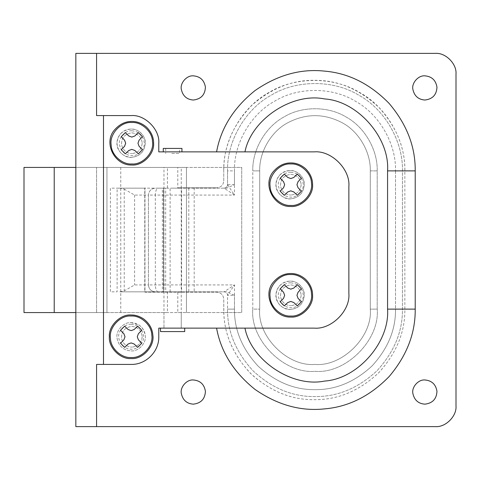 <?xml version="1.0" encoding="UTF-8"?>
<svg xmlns="http://www.w3.org/2000/svg" width="480" height="480" viewBox="0 0 480 480"><rect width="100%" height="100%" fill="white"/><g stroke="black" fill="none" stroke-linecap="round" stroke-linejoin="round"><path stroke-width="0.36" stroke-dasharray="2.4 1.8" d="M290.802 282.852C297.798 283.44 301.932 287.262 303.204 294.318C304.362 300.624 297.396 308.358 290.802 307.734C283.806 307.146 279.672 303.324 278.4 296.274C277.242 289.968 284.214 282.234 290.802 282.852M290.808 301.44L287.778 302.538L284.304 305.904L280.194 301.8L283.56 298.32L284.658 295.29L283.56 292.278L280.194 288.798L284.304 284.688L287.784 288.048L290.802 289.146L293.826 288.048L297.306 284.688L301.41 288.792L298.05 292.272L296.952 295.296L298.05 298.314L301.41 301.8L297.3 305.904L293.82 302.538L290.808 301.44M290.802 172.26C297.798 172.848 301.932 176.67 303.204 183.726C304.362 190.032 297.396 197.766 290.802 197.142C283.806 196.554 279.672 192.732 278.4 185.676C277.242 179.37 284.214 171.642 290.802 172.26M290.808 190.848L287.778 191.946L284.304 195.312L280.194 191.202L283.56 187.728L284.658 184.698L283.56 181.686L280.194 178.206L284.304 174.096L287.784 177.456L290.802 178.554L293.826 177.456L297.306 174.096L301.41 178.2L298.05 181.68L296.952 184.704L298.05 187.722L301.41 191.202L297.3 195.312L293.82 191.946L290.808 190.848M131.826 130.788C138.822 131.376 142.956 135.198 144.228 142.254C145.386 148.56 138.414 156.294 131.826 155.67C124.83 155.082 120.696 151.26 119.424 144.204C118.266 137.898 125.232 130.17 131.826 130.788M131.832 149.376L128.802 150.474L125.322 153.84L121.218 149.73L124.584 146.256L125.682 143.226L124.584 140.214L121.218 136.728L125.322 132.624L128.808 135.984L131.826 137.082L134.85 135.984L138.33 132.624L142.434 136.728L139.074 140.208L137.976 143.232L139.068 146.25L142.434 149.73L138.324 153.84L134.844 150.474L131.832 149.376M171.792 153.45L179.52 153.45L171.792 153.45M179.52 148.416L165.696 148.416L179.52 148.416L179.52 153.45M181.938 151.872L163.278 151.872M181.938 148.416L163.278 148.416M171.588 151.872L181.248 151.872L171.588 151.872M171.588 328.128L181.248 328.128L171.588 328.128M171.18 328.128L184.704 328.128L171.18 328.128M184.704 331.584L160.512 331.584M131.136 324.324C138.132 324.912 142.266 328.734 143.538 335.79C144.696 342.096 137.724 349.83 131.136 349.206C124.14 348.618 120.006 344.796 118.734 337.746C117.57 331.44 124.542 323.706 131.136 324.324M131.136 342.912L128.112 344.01L124.632 347.376L120.528 343.272L123.888 339.792L124.992 336.762L123.888 333.75L120.528 330.27L124.632 326.16L128.118 329.526L131.136 330.618L134.16 329.52L137.64 326.16L141.744 330.264L138.378 333.744L137.28 336.768L138.378 339.786L141.744 343.272L137.634 347.376L134.154 344.01L131.136 342.912M172.53 188.16L181.59 188.16L172.53 188.16M181.59 291.84L163.62 291.84L181.59 291.84L181.59 188.16M226.74 188.16L224.1 188.16L234.468 195.072L227.556 184.704C227.34 186.786 226.188 187.938 224.1 188.16L158.19 188.16C156.45 188.568 155.496 190.872 155.328 195.072L234.468 195.072L234.468 170.88L234.468 184.704L226.74 188.16L194.19 188.16L194.19 291.84L162.372 291.84L162.372 188.16L170.112 188.16L170.112 291.84M234.468 184.704L227.556 184.704L227.556 170.88L227.556 184.704C227.34 186.786 226.188 187.938 224.1 188.16M224.1 291.84L226.74 291.84L234.468 295.296L227.556 295.296L234.468 284.928L224.1 291.84C226.188 292.056 227.34 293.208 227.556 295.296L227.556 309.12L227.556 295.296C227.34 293.208 226.188 292.056 224.1 291.84L158.19 291.84C156.462 291.402 155.508 289.098 155.328 284.928L155.328 195.072L148.416 195.072L148.416 284.928L134.592 284.928L124.224 290.91L119.814 291.84L155.328 291.84C151.128 291.426 148.824 289.122 148.416 284.928C148.854 289.098 151.158 291.402 155.328 291.84L158.19 291.84M370.29 309.12C372.762 336.48 342.354 366.888 314.994 364.416C287.634 366.888 257.226 336.48 259.698 309.12L259.698 170.88C259.152 152.268 270.954 131.826 287.346 122.988C305.778 113.214 324.21 113.214 342.642 122.988C359.034 131.826 370.836 152.268 370.29 170.88L370.29 309.12L370.29 170.88C370.836 152.268 359.034 131.826 342.642 122.988C324.21 113.214 305.778 113.214 287.346 122.988C270.954 131.826 259.152 152.268 259.698 170.88L259.698 309.12C257.226 336.48 287.634 366.888 314.994 364.416C342.354 366.888 372.762 336.48 370.29 309.12L377.202 309.12L377.202 170.88C377.814 149.94 364.542 126.942 346.098 117.006C328.272 106.002 301.716 106.002 283.89 117.006C265.452 126.942 252.174 149.94 252.786 170.88L259.698 170.88L252.786 170.88L252.786 309.12C250.008 339.9 284.214 374.106 314.994 371.328C345.774 374.106 379.986 339.9 377.202 309.12C379.986 339.9 345.774 374.106 314.994 371.328C284.214 374.106 250.008 339.9 252.786 309.12L259.698 309.12L252.786 309.12L252.786 170.88C252.174 149.94 265.452 126.942 283.89 117.006C301.716 106.002 328.272 106.002 346.098 117.006C364.542 126.942 377.814 149.94 377.202 170.88L377.202 309.12L370.29 309.12M227.556 170.88C226.698 141.444 245.358 109.122 271.278 95.154C296.334 79.692 333.654 79.692 358.716 95.154C384.636 109.122 403.296 141.444 402.432 170.88L402.432 309.12C402.732 331.434 394.194 352.044 376.824 370.944C357.918 388.32 337.308 396.858 314.994 396.558C292.68 396.858 272.07 388.32 253.17 370.944C235.794 352.044 227.256 331.434 227.556 309.12C227.256 331.434 235.794 352.044 253.17 370.944C272.07 388.32 292.68 396.858 314.994 396.558C337.308 396.858 357.918 388.32 376.824 370.944C394.194 352.044 402.732 331.434 402.432 309.12L402.432 170.88C403.296 141.444 384.636 109.122 358.716 95.154C333.654 79.692 296.334 79.692 271.278 95.154C245.358 109.122 226.698 141.444 227.556 170.88L234.468 170.88C233.676 143.772 250.86 114.006 274.734 101.142C297.81 86.904 332.178 86.904 355.26 101.142C379.128 114.006 396.312 143.772 395.52 170.88C396.312 143.772 379.128 114.006 355.26 101.142C332.178 86.904 297.81 86.904 274.734 101.142C250.86 114.006 233.676 143.772 234.468 170.88L227.556 170.88M158.19 188.16L155.328 188.16C151.158 188.598 148.854 190.902 148.416 195.072L148.416 284.928L234.468 284.928L234.468 309.12L227.556 309.12L234.468 309.12C234.192 329.67 242.052 348.648 258.054 366.06C275.466 382.056 294.444 389.922 314.994 389.646C335.544 389.922 354.528 382.056 371.934 366.06C387.936 348.648 395.796 329.67 395.52 309.12L402.432 309.12L395.52 309.12L395.52 170.88L402.432 170.88L395.52 170.88L395.52 309.12C395.796 329.67 387.936 348.648 371.934 366.06C354.528 382.056 335.544 389.922 314.994 389.646C294.444 389.922 275.466 382.056 258.054 366.06C242.052 348.648 234.192 329.67 234.468 309.12L234.468 295.296M124.224 189.084L134.592 195.072L148.416 195.072C148.854 190.902 151.158 188.598 155.328 188.16L119.814 188.16L124.224 189.084L124.224 290.91M194.19 188.16L170.112 188.16M163.482 291.84L165.696 291.84L165.696 188.16L144.756 188.16L144.756 291.84L163.482 291.84L163.482 188.16M119.814 188.16L117.108 188.16L117.108 291.84L110.4 291.84L110.4 188.16L144.756 188.16M119.814 291.84L144.756 291.84M226.74 291.84L194.19 291.84M106.944 312.576L75.84 312.576L75.84 167.424L75.84 312.576L241.728 312.576L241.728 167.424L223.824 167.424C224.4 144.588 233.838 123.792 252.138 105.042C271.902 87.846 293.196 79.614 316.032 80.346C338.874 80.49 359.844 89.526 378.936 107.466C396.51 126.9 405.144 148.038 404.85 170.88L404.85 309.12C405.144 331.962 396.51 353.1 378.936 372.534C359.844 390.468 338.874 399.51 316.032 399.648C293.196 400.38 271.902 392.148 252.138 374.952C233.838 356.202 224.4 335.412 223.824 312.576L241.728 312.576L241.728 167.424L75.84 167.424L106.944 167.424L106.944 312.576L24 312.576L24 167.424L96.576 167.424L96.576 312.576L96.576 167.424L186.432 167.424L106.944 167.424L106.944 312.576M186.432 167.424L186.432 312.576L186.432 167.424M279.462 285.948C282.222 282.912 285.648 281.304 289.74 281.13C293.754 281.088 297.21 282.462 300.102 285.246C302.826 288.036 304.224 291.384 304.278 295.296C303.486 303.732 298.89 308.454 290.484 309.462C281.688 308.802 276.846 304.086 275.94 295.314C275.976 291.774 277.146 288.648 279.462 285.948M279.462 175.356C282.222 172.314 285.648 170.712 289.74 170.538C293.754 170.496 297.21 171.87 300.102 174.654C302.826 177.444 304.224 180.792 304.278 184.704C303.486 193.14 298.89 197.862 290.484 198.87C281.688 198.204 276.846 193.488 275.94 184.722C275.976 181.176 277.146 178.056 279.462 175.356M120.486 133.884C123.246 130.842 126.672 129.24 130.764 129.066C134.778 129.024 138.234 130.398 141.126 133.182C143.85 135.972 145.248 139.32 145.302 143.232C144.51 151.668 139.914 156.39 131.508 157.392C122.712 156.732 117.87 152.016 116.964 143.25C117 139.704 118.17 136.584 120.486 133.884M131.136 322.596L139.224 325.134C142.926 327.96 144.936 331.464 145.26 335.658C146.58 342.834 138.642 351.642 131.136 350.934C123.168 350.268 118.458 345.912 117.006 337.878C115.686 330.696 123.63 321.894 131.136 322.596C139.098 323.268 143.808 327.624 145.26 335.658C146.58 342.834 138.642 351.642 131.136 350.934C123.168 350.268 118.458 345.912 117.006 337.878C115.686 330.696 123.63 321.894 131.136 322.596M130.764 129.066L130.764 129.066C122.382 130.158 117.786 134.88 116.964 143.232C116.304 150.408 124.446 158.256 131.508 157.392C139.884 156.3 144.486 151.578 145.302 143.232C145.968 136.056 137.826 128.202 130.764 129.066M289.74 170.538L289.74 170.538C281.358 171.63 276.762 176.352 275.94 184.704C275.28 191.88 283.422 199.728 290.484 198.87C298.86 197.772 303.462 193.05 304.278 184.704C304.944 177.528 296.802 169.674 289.74 170.538M289.74 281.13L289.74 281.13C281.358 282.222 276.762 286.944 275.94 295.296C275.28 302.472 283.422 310.32 290.484 309.462C298.86 308.364 303.462 303.648 304.278 295.296C304.944 288.12 296.802 280.272 289.74 281.13M103.488 364.416L131.136 364.416L103.488 364.416L103.488 115.584L103.488 364.416M216.588 328.128L158.784 328.128L158.784 336.768C159.174 351.534 145.902 364.806 131.136 364.416C145.902 364.806 159.174 351.534 158.784 336.768L158.784 328.128L314.304 328.128L216.588 328.128C220.896 351.84 233.688 372.252 254.958 389.37C277.386 404.946 300.582 411.45 324.54 408.888C348.558 406.86 370.098 396.072 389.16 376.53C406.8 355.686 415.488 333.216 415.218 309.12L415.218 170.88C415.488 146.784 406.8 124.314 389.16 103.47C370.098 83.928 348.558 73.14 324.54 71.112C300.582 68.55 277.386 75.054 254.958 90.624C233.688 107.742 220.896 128.16 216.588 151.872L158.784 151.872L158.784 143.232C160.02 129.552 144.816 114.348 131.136 115.584L103.488 115.584M348.864 293.568L348.864 186.432L348.864 293.568C350.406 310.668 331.404 329.67 314.304 328.128C331.404 329.67 350.406 310.668 348.864 293.568M216.588 151.872L314.304 151.872C331.404 150.324 350.406 169.332 348.864 186.432C350.406 169.332 331.404 150.324 314.304 151.872L158.784 151.872L158.784 143.232C160.02 129.552 144.816 114.348 131.136 115.584L96.576 115.584L96.576 53.376M167.568 151.872L181.248 151.872L167.568 151.872M167.424 187.812L167.424 167.424L177.792 167.424L177.792 187.812L216.846 187.812L177.792 187.812M181.248 167.424L223.824 167.424L223.758 170.88C222.864 140.4 242.19 106.926 269.028 92.46C294.978 76.452 333.63 76.452 359.58 92.46C386.418 106.926 405.744 140.4 404.85 170.88L404.85 309.12C405.162 332.226 396.324 353.568 378.33 373.146C358.758 391.134 337.41 399.978 314.304 399.666C291.192 399.978 269.85 391.134 250.278 373.146C232.284 353.568 223.446 332.226 223.758 309.12L223.758 299.094C223.314 294.93 221.01 292.626 216.846 292.182L144.96 292.182L144.96 187.812L144.96 292.182L216.846 292.182C221.01 292.626 223.314 294.93 223.758 299.094L223.824 312.576L177.792 312.576L181.248 312.576L181.248 328.128L163.968 328.128L181.248 328.128L181.248 167.424M75.84 167.424L167.568 167.424M301.17 295.206C300.558 301.494 297.102 304.986 290.802 305.664C297.102 304.986 300.558 301.494 301.17 295.206C300.462 288.99 297.006 285.564 290.802 284.928C283.89 285.876 280.458 289.758 280.512 296.58C281.784 302.226 285.216 305.256 290.802 305.664C285.216 305.256 281.784 302.226 280.512 296.58L280.512 296.58C280.458 289.758 283.89 285.876 290.802 284.928C297.006 285.564 300.462 288.99 301.17 295.206M301.17 184.614C300.558 190.902 297.102 194.388 290.802 195.072C297.102 194.388 300.558 190.902 301.17 184.614C300.462 178.398 297.006 174.972 290.802 174.336C283.89 175.284 280.458 179.166 280.512 185.988C281.784 191.634 285.216 194.664 290.802 195.072C285.216 194.664 281.784 191.634 280.512 185.988L280.512 185.988C280.458 179.166 283.89 175.284 290.802 174.336C297.006 174.972 300.462 178.398 301.17 184.614M142.194 336.678C141.582 342.972 138.126 346.458 131.826 347.136C138.126 346.458 141.582 342.972 142.194 336.678C141.486 330.462 138.03 327.036 131.826 326.4C124.908 327.348 121.482 331.23 121.536 338.052C122.808 343.704 126.24 346.728 131.826 347.136C126.24 346.728 122.808 343.704 121.536 338.052L121.536 338.052C121.482 331.23 124.908 327.348 131.826 326.4C138.03 327.036 141.486 330.462 142.194 336.678M142.194 143.142C141.582 149.43 138.126 152.916 131.826 153.6C138.126 152.916 141.582 149.43 142.194 143.142C141.486 136.926 138.03 133.5 131.826 132.864C124.908 133.806 121.482 137.694 121.536 144.516C122.808 150.162 126.24 153.192 131.826 153.6C126.24 153.192 122.808 150.162 121.536 144.516L121.536 144.516C121.482 137.694 124.908 133.806 131.826 132.864C138.03 133.5 141.486 136.926 142.194 143.142M181.332 89.364C179.904 83.142 186.72 75.222 193.344 75.84M205.416 87.198C205.044 94.818 201.024 99.096 193.344 100.032M412.884 89.364C411.456 83.142 418.272 75.222 424.896 75.84M436.968 87.198C436.602 94.818 432.576 99.096 424.896 100.032M412.884 393.492C411.456 387.27 418.272 379.35 424.896 379.968M436.968 391.326C436.602 398.946 432.576 403.224 424.896 404.16M181.332 393.492C179.904 387.27 186.72 379.35 193.344 379.968M205.416 391.326C205.044 398.946 201.024 403.224 193.344 404.16M177.792 292.182L177.792 312.576L164.688 312.576L167.424 312.576L167.424 292.182M164.688 312.576L163.968 312.576L163.968 328.128L163.968 167.424M223.758 180.9L223.758 170.88L223.758 180.9C223.314 185.07 221.01 187.374 216.846 187.812C221.01 187.374 223.314 185.07 223.758 180.9M167.424 312.576L75.84 312.576M96.576 426.624L96.576 364.416L131.136 364.416M456 405.888L456 74.112M435.264 53.376L75.84 53.376L75.84 426.624L435.264 426.624M370.29 170.88L377.202 170.88L370.29 170.88M188.796 188.16L188.796 291.84M134.592 195.072L134.592 284.928M120.768 167.424L120.768 312.576M165.696 148.416L165.696 153.45M163.62 291.84L163.62 188.16"/><path stroke-width="0.72" d="M270.132 296.922C268.2 286.41 279.816 273.528 290.802 274.56C300.372 273.768 311.442 283.68 311.472 293.67C313.404 304.176 301.788 317.064 290.802 316.032C281.232 316.818 270.162 306.906 270.132 296.922M293.82 302.538L290.808 301.44L287.778 302.538L284.304 305.904L280.194 301.8L283.56 298.32L284.658 295.29L283.56 292.278L280.194 288.798L284.304 284.688L287.784 288.048L290.802 289.146L293.826 288.048L297.306 284.688L301.41 288.792L298.05 292.272L296.952 295.296L298.05 298.314L301.41 301.8L297.3 305.904L293.82 302.538M270.132 186.33C268.2 175.818 279.816 162.936 290.802 163.968C300.372 163.176 311.442 173.088 311.472 183.078C313.404 193.584 301.788 206.472 290.802 205.44C281.232 206.226 270.162 196.314 270.132 186.33M293.82 191.946L290.808 190.848L287.778 191.946L284.304 195.312L280.194 191.202L283.56 187.728L284.658 184.698L283.56 181.686L280.194 178.206L284.304 174.096L287.784 177.456L290.802 178.554L293.826 177.456L297.306 174.096L301.41 178.2L298.05 181.68L296.952 184.704L298.05 187.722L301.41 191.202L297.3 195.312L293.82 191.946M111.156 144.858C109.224 134.346 120.84 121.464 131.826 122.496C141.396 121.704 152.466 131.616 152.496 141.606C154.428 152.112 142.812 165 131.826 163.968C122.256 164.754 111.186 154.842 111.156 144.858M134.844 150.474L131.832 149.376L128.802 150.474L125.322 153.84L121.218 149.73L124.584 146.256L125.682 143.226L124.584 140.214L121.218 136.728L125.322 132.624L128.808 135.984L131.826 137.082L134.85 135.984L138.33 132.624L142.434 136.728L139.074 140.208L137.976 143.232L139.068 146.25L142.434 149.73L138.324 153.84L134.844 150.474M171.504 148.416L181.938 148.416L181.938 151.872L163.278 151.872L163.278 148.416L171.504 148.416M160.512 328.128L160.512 331.584L184.704 331.584L184.704 328.128M110.46 338.394C108.534 327.882 120.15 315 131.136 316.032C140.706 315.24 151.77 325.152 151.806 335.142C153.738 345.648 142.122 358.536 131.136 357.504C121.566 358.29 110.496 348.378 110.46 338.394M134.154 344.01L131.136 342.912L128.112 344.01L124.632 347.376L120.528 343.272L123.888 339.792L124.992 336.762L123.888 333.75L120.528 330.27L124.632 326.16L128.118 329.526L131.136 330.618L134.16 329.52L137.64 326.16L141.744 330.264L138.378 333.744L137.28 336.768L138.378 339.786L141.744 343.272L137.634 347.376L134.154 344.01M75.84 312.576L24 312.576L24 167.424L54.222 167.424L54.222 312.576M75.84 167.424L54.222 167.424M274.002 281.448C278.88 276.102 284.478 273.462 290.802 273.522C296.058 273.444 300.99 275.376 305.592 279.312C310.32 284.106 312.648 289.434 312.576 295.296C313.548 306.066 301.572 318.042 290.802 317.07C273.552 317.85 261.588 294.384 274.002 281.448M274.002 170.856C278.88 165.51 284.478 162.87 290.802 162.93C296.058 162.852 300.99 164.784 305.592 168.72C310.32 173.514 312.648 178.842 312.576 184.704C313.548 195.474 301.572 207.45 290.802 206.478C273.552 207.258 261.588 183.792 274.002 170.856M115.026 129.378C119.898 124.038 125.502 121.398 131.826 121.458C137.082 121.38 142.014 123.312 146.616 127.248C151.344 132.042 153.672 137.37 153.6 143.232C154.572 154.002 142.596 165.978 131.826 165.006C114.57 165.786 102.612 142.32 115.026 129.378M152.838 335.058C154.866 346.092 142.668 359.622 131.136 358.542C120.36 359.514 108.39 347.538 109.362 336.768C108.39 325.992 120.36 314.022 131.136 314.994C135.36 314.928 139.5 316.23 143.562 318.888C149.25 323.232 152.346 328.62 152.838 335.058M103.488 115.584L96.576 115.584L96.576 53.376L75.84 53.376L75.84 426.624L96.576 426.624L96.576 364.416L103.488 364.416L103.488 115.584L131.136 115.584L103.488 115.584L103.488 364.416L131.136 364.416C145.902 364.806 159.174 351.534 158.784 336.768C159.174 351.534 145.902 364.806 131.136 364.416M158.784 336.768L158.784 328.128L314.304 328.128L158.784 328.128L158.784 336.768M348.864 293.568C350.406 310.668 331.404 329.67 314.304 328.128C331.404 329.67 350.406 310.668 348.864 293.568L348.864 186.432L348.864 293.568M314.304 151.872C331.404 150.324 350.406 169.332 348.864 186.432C350.406 169.332 331.404 150.324 314.304 151.872L158.784 151.872L158.784 143.232L158.784 151.872L314.304 151.872M131.136 115.584C144.816 114.348 160.02 129.552 158.784 143.232C160.02 129.552 144.816 114.348 131.136 115.584M181.332 89.364C179.904 83.142 186.72 75.222 193.344 75.84C200.25 76.452 204.276 80.238 205.416 87.198C205.044 94.818 201.024 99.096 193.344 100.032C186.786 99.54 182.784 95.988 181.332 89.364C182.784 95.988 186.786 99.54 193.344 100.032M193.344 75.84C200.25 76.452 204.276 80.238 205.416 87.198M412.884 89.364C411.456 83.142 418.272 75.222 424.896 75.84C431.802 76.452 435.828 80.238 436.968 87.198C436.602 94.818 432.576 99.096 424.896 100.032C418.338 99.54 414.336 95.988 412.884 89.364C414.336 95.988 418.338 99.54 424.896 100.032M424.896 75.84C431.802 76.452 435.828 80.238 436.968 87.198M412.884 393.492C411.456 387.27 418.272 379.35 424.896 379.968C431.802 380.586 435.828 384.372 436.968 391.326C436.602 398.946 432.576 403.224 424.896 404.16C418.338 403.674 414.336 400.116 412.884 393.492C414.336 400.116 418.338 403.674 424.896 404.16M424.896 379.968C431.802 380.586 435.828 384.372 436.968 391.326M181.332 393.492C179.904 387.27 186.72 379.35 193.344 379.968C200.25 380.586 204.276 384.372 205.416 391.326C205.044 398.946 201.024 403.224 193.344 404.16C186.786 403.674 182.784 400.116 181.332 393.492C182.784 400.116 186.786 403.674 193.344 404.16M193.344 379.968C200.25 380.586 204.276 384.372 205.416 391.326M216.588 151.872C220.896 128.16 233.688 107.742 254.958 90.624C277.386 75.054 300.582 68.55 324.54 71.112C348.558 73.14 370.098 83.928 389.16 103.47C406.8 124.314 415.488 146.784 415.218 170.88L415.218 309.12C415.488 333.216 406.8 355.686 389.16 376.53C370.098 396.072 348.558 406.86 324.54 408.888C300.582 411.45 277.386 404.946 254.958 389.37C233.688 372.252 220.896 351.84 216.588 328.128M435.264 53.376C445.524 52.446 456.93 63.852 456 74.112C456.93 63.852 445.524 52.446 435.264 53.376L96.576 53.376M456 405.888C456.93 416.148 445.524 427.554 435.264 426.624C445.524 427.554 456.93 416.148 456 405.888L456 74.112M96.576 426.624L435.264 426.624M244.95 328.128C251.316 360.576 292.2 387.75 324.582 381.06C357.588 379.038 389.928 342.102 387.57 309.12L387.57 170.88C389.928 137.892 357.588 100.962 324.582 98.94C292.2 92.244 251.316 119.418 244.95 151.872M387.57 170.88L415.218 170.88M387.57 309.12L415.218 309.12"/></g></svg>
